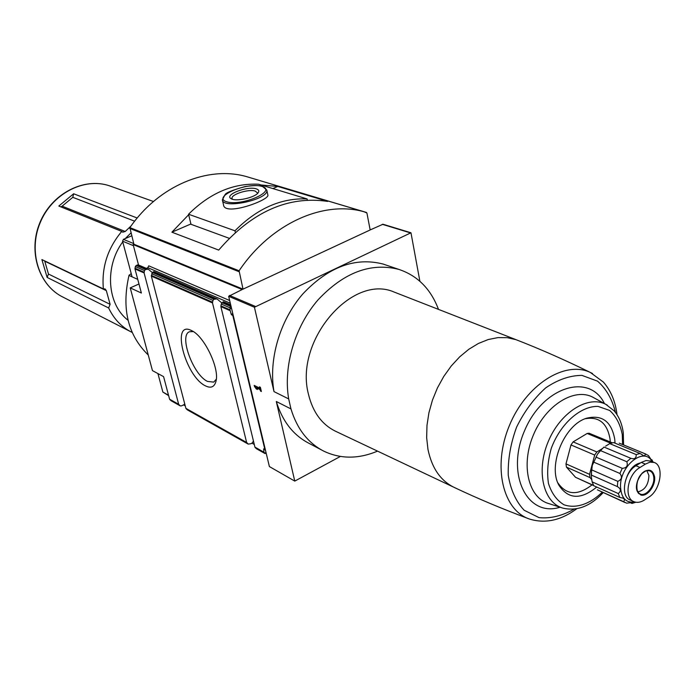 <?xml version="1.0" encoding="UTF-8"?>
<svg xmlns="http://www.w3.org/2000/svg" width="695" height="695" viewBox="0 0 695 695"><rect width="100%" height="100%" fill="white"/><g stroke="black" fill="none" stroke-linecap="round" stroke-linejoin="round"><path stroke-width="1.04" d="M591.184 474.789L592.288 465.433L597.518 454.078L592.288 465.433L591.584 469.837L591.384 477.074L592.114 481.844L593.73 485.709L619.836 497.464L622.85 498.08C624.701 499.097 624.901 500.278 623.458 501.608L597.37 489.819L624.987 502.528M605.64 446.138L609.724 443.618L636.16 454.573C636.438 458.187 634.665 459.43 630.843 458.292L626.812 461.723C628.124 465.832 626.612 468.039 622.268 468.343L619.905 473.469C622.485 477.005 621.782 479.628 617.786 481.34L617.36 486.587C621.017 488.802 621.313 491.122 618.246 493.537L619.836 497.464M619.87 443.41L645.377 453.913L644.951 455.399L643.935 455.894L640.06 453.479L613.598 442.567L609.724 443.618M629.826 502.476L631.972 503.441L635.838 502.259M623.458 501.608L626.629 503.171L631.859 502.528L631.972 503.441M592.114 481.844L618.246 493.537M591.184 474.989L617.36 486.587M591.584 469.837L617.786 481.34M593.643 462.097L619.905 473.469M595.962 457.075L622.268 468.343M640.06 453.479L636.16 454.573M650.52 459.23L651.988 459.838L651.554 460.264L648.487 455.581L645.377 453.913M652.926 461.94L651.988 459.838M44.654 260.886L48.485 274.038L47.121 277.427L108.646 307.972C114.006 319.205 121.842 327.354 132.154 332.445M47.121 277.427L41.891 259.565L103.373 288.929L105.101 288.929L106.326 290.632L110.114 304.332L108.646 307.972M137.219 218.013L73.627 193.775L58.823 206.05L121.747 231.4C107.595 248.393 101.47 267.566 103.373 288.929M216.319 379.183L213.721 382.12L207.536 381.425C193.193 374.944 178.702 335.398 189.474 331.75L193.297 331.576M340.376 456.45L294.767 481.096L276.297 401.502L290.97 408.929L288.686 398.921C283.117 366.491 294.784 326.772 317.963 299.945C343.817 272.423 370.791 262.241 398.904 269.417C417.591 275.68 430.787 289.007 438.493 309.388M183.827 405.046L185.235 405.845M252.059 443.219L254.283 444.47M229.176 238.289L191.003 224.303L188.536 214.234L234.971 230.801C257.15 208.457 281.188 197.832 307.086 198.935L307.338 200.125M188.536 214.234C209.942 193.019 233.303 183.02 258.61 184.236L307.086 198.935M222.391 200.082L223.529 204.929C224.607 216.658 269.834 199.943 267.879 195.034L266.784 190.048L262.458 186.382C259.583 185.27 253.805 185.33 245.109 186.555C232.686 190.048 226.014 192.724 225.102 194.583L222.348 199.899C222.965 209.603 269.686 199.248 266.784 190.048M239.097 270.772C270.868 223.425 323.522 200.151 364.119 211.793L366.917 213.017L370.166 229.958L243.024 289.155L239.097 270.772L129.878 227.621C158.738 185.669 207.762 165.497 246.517 176.608L366.465 212.453M188.658 214.729L171.882 232.191L218.699 250.087C251.825 211.775 288.164 195.547 327.727 201.411L277.765 186.442L261.077 184.992M294.767 481.096L269.382 466.562L228.655 296.305L242.19 289.537L133.136 244.562L133.9 244.223L243.024 289.155M228.655 296.305L254.422 307.251L410.971 232.773L419.884 281.267M370.053 229.333L370.921 229.611L382.988 224.242L410.797 232.747M205.442 385.855C185.105 376.351 170.466 319.266 191.681 330.646C204.139 336.015 219.646 368.228 216.006 381.173C214.486 387.011 210.959 388.575 205.442 385.855M246.621 442.463L212.496 302.951L212.948 300.405L214.077 299.241L152.44 272.483L151.354 276.123L185.895 408.356L187.355 409.876L248.219 444.114L246.621 442.463L185.895 408.356M265.386 449.847L263.631 448.883L263.97 452.202L254.926 447.128L220.88 306.625L221.253 304.028L223.495 301.734M265.004 450.047L232.66 314.887L232.451 315.313L231.244 314.349L229.941 309.796L220.88 305.835M214.077 299.241L217.031 298.937L221.792 302.942M216.91 298.893L153.89 271.632L152.44 272.483M231.496 308.18L230.08 308.849L230.236 306.26L222.044 302.707M253.432 440.951L252.441 442.741L250.956 443.731L248.219 444.105M254.926 447.128L256.412 448.718L265.047 453.574L266.15 453.062M266.003 452.454L264.665 453.166L263.97 452.202M184.653 403.587L184.166 404.594L181.36 405.923L180.222 405.871L178.667 404.299L144.1 272.944L144.499 270.572L145.55 269.495L136.229 265.447L135.334 266.576L134.978 268.948L141.38 293.038L130.234 287.886L152.457 370.617L163.586 376.638L169.58 399.191L171.239 400.798M145.55 269.495L148.304 269.208L152.301 272.588M138.375 264.917L136.229 265.447M146.315 268.357L147.844 267.679L148.73 265.829L229.663 300.527M125.265 238.567L130.938 232.981M122.746 241.877C104.32 266.75 107.221 304.506 128.045 320.239M148.27 355.015C127.871 335.155 121.443 308.632 128.983 275.446L132.059 276.732L122.555 241.174L123.423 239.358L131.685 235.831M131.225 273.604L128.949 275.333M168.642 395.655L162.873 392.067L157.93 373.58M128.983 275.446L137.749 279.381M453.105 486.9L336.536 431.717C322.272 425.088 312.915 412.604 308.467 394.265C294.141 340.845 352.156 273.378 394.161 292.065L396.489 292.969M377.533 451.125C358.577 459.1 340.689 459.126 323.896 451.211C308.085 443.106 297.104 429.015 290.97 408.929M138.974 283.994L130.234 287.886M133.136 244.562L138.531 264.986M133.9 244.223L129.878 227.621M230.08 308.849L229.941 309.796M261.372 391.476L260.443 391.016L260.121 389.66L255.795 387.48L257.428 389.487L256.116 388.826L254.144 385.369L259.782 388.201L259.461 386.837L260.382 387.306L261.372 391.476M254.422 307.251L274.004 391.606L288.686 398.921M274.004 391.606C268.374 359.567 279.842 320.395 302.785 293.976C328.379 266.88 355.162 256.907 383.136 264.057L386.229 265.108M321.481 449.934L309.136 443.393C293.403 435.322 282.457 421.361 276.297 401.502M60.865 206.875L62.142 206.163L125.222 231.487L131.042 225.988M125.222 231.487L122.728 232.173L121.747 231.4M255.795 387.48L260.512 389.461L260.443 391.016M259.956 387.089L259.782 388.201M254.639 385.621L254.492 386.828M254.874 386.629L256.507 388.635L256.116 388.826M277.765 186.442L272.857 188.562M190.925 223.964L171.882 232.191M235.336 232.365L234.971 230.801M256.316 188.875C247.516 185.695 223.755 194.878 231.114 198.683C235.666 201.95 255.187 197.623 258.219 192.671C259.383 190.943 258.748 189.674 256.316 188.875M257.367 193.61L257.411 192.871L255.256 191.108C248.793 188.727 230.697 194.47 232.052 198.492L232.434 199.248M62.142 206.163L72.793 197.328L134.648 221.192M73.627 193.775L72.793 197.328M615.04 443.158L614.719 439.11C611.444 421.491 602.113 414.515 586.728 418.19C564.418 424.437 547.391 465.711 559.015 485.371C568.215 499.184 580.603 499.896 596.188 487.49M610.288 441.985L610.01 438.866C607.161 423.081 598.908 416.366 585.277 418.729M557.833 482.799C566.364 495.188 577.754 495.874 592.018 484.884M593.686 485.631L575.538 477.3L566.451 467.109L565.982 463.869L570.986 444.939L573.114 441.89L587.162 433.471L589.099 433.237M591.766 479.593L590.012 477.604L589.56 474.32L594.694 455.069L596.84 451.959L602.287 448.64M602.522 448.423L597.518 454.078L600.454 450.586L626.812 461.723M630.443 458.127L604.042 447.076L600.454 450.586M652.066 461.576C644.474 446.225 619.81 465.494 620.522 486.639C621.208 498.037 625.943 503.145 634.726 501.972M640.503 462.913C634.596 464.121 630.07 468.734 626.907 476.744M633.588 501.521L630.33 500.061C620.088 496.769 623.997 472.522 635.942 465.763L641.303 462.41L645.377 464.112L640.017 467.483C627.602 474.138 623.554 498.254 634.048 501.729C637.054 502.885 640.347 502.416 643.944 500.313L649.234 496.899C660.71 489.714 664.264 465.511 654.195 462.462L649.973 462.158L645.377 464.112M650.885 461.089L646.046 460.524L641.303 462.41M637.836 491.878C644.856 490.218 648.548 484.728 648.913 475.423L646.88 470.715M111.591 186.573L109.419 185.8C84.017 177.138 51.951 193.749 40.119 222.843C27.991 251.816 39.137 285.906 63.401 297.33L130.339 331.515M229.489 295.453L255.273 306.373M382.302 224.311L410.276 232.851M212.496 302.951L151.354 276.123M230.019 310.639L220.88 306.625M230.957 305.922L230.236 306.26M230.827 305.374L222.939 301.96M215.693 298.824L153.326 271.815M230.106 307.885L221.253 304.028M212.948 300.405L151.684 273.7M212.496 302.16L151.345 275.385M264.213 452.732L255.256 447.693M246.951 443.028L186.217 408.895M264.995 453.522L256.246 448.596M248.019 443.975L187.181 409.763M144.1 272.944L134.978 268.948M178.667 404.299L169.58 399.191M147.062 269.104L137.419 264.925M144.499 270.572L135.334 266.576M144.091 272.205L134.969 268.209M178.989 404.829L169.893 399.721M180.031 405.741L170.9 400.598M162.873 392.067L168.52 395.22M123.423 239.358L133.735 243.597M122.555 241.174L133.423 245.665M232.799 313.619L231.244 314.349M232.981 314.375L231.696 314.974M230.314 303.237L147.844 267.679M129.73 228.42L238.924 271.658M262.024 186.416C247.264 181.751 211.714 196.833 226.44 201.706C241.356 206.719 277.713 190.916 262.024 186.416M48.485 274.038L110.114 304.332M44.723 261.19L106.326 290.632M394.161 292.065L516.081 339.699L507.28 337.666L497.915 337.605L488.22 339.542L478.438 343.452L468.847 349.264L459.699 356.839L451.255 365.978L443.766 376.438L437.424 387.94L432.429 400.172L428.919 412.769L426.982 425.401L426.661 437.694L427.955 449.335C431.925 468.456 440.925 481.27 454.973 487.786C477.752 498.558 502.111 508.801 528.044 518.496M592.522 373.528L590.255 372.407C564.757 360.279 525.959 384.848 509.322 425.705C492.303 466.415 502.78 510.495 529.72 519.122C545.419 523.822 561.1 520.355 576.772 508.74M615.475 412.474C612.156 399.147 606.179 388.705 597.526 381.155L581.976 375.396C570.091 375.396 558.024 379.54 545.766 387.819C534.073 398.305 524.351 411.388 516.628 427.051C510.599 443.453 507.81 459.534 508.262 475.293C510.695 489.94 516.003 501.599 524.186 510.269L539.068 517.636C550.492 518.739 562.168 515.899 574.105 509.131M604.45 403.587C589.464 372.416 543.047 386.542 524.655 430.509C505.465 474.138 527.166 517.775 560.066 507.22M594.286 398.009L592.705 397.14C574.209 387.367 545.427 405.359 533.178 435.487C520.607 465.502 528.548 498.028 548.789 503.58L561.795 507.776M607.378 405.194L605.814 404.334C587.935 394.899 560.048 412.526 548.103 441.898C535.854 471.149 543.412 502.798 562.967 508.158C577.058 511.381 590.455 506.221 603.156 492.659M622.607 444.539L622.268 434.514C620.218 424.185 616.005 416.157 609.637 410.441L598.056 406.393C580.534 405.889 560.344 423.75 551.283 448.336C547.764 460.759 546.826 472.478 548.459 483.468C551.604 493.302 556.773 500.409 563.975 504.77C575.773 508.931 589.933 504.179 602.2 492.225M593.565 485.405L575.538 477.3M590.012 477.604L566.451 467.109M589.56 474.32L565.982 463.869M594.694 455.069L570.986 444.939M596.84 451.959L573.114 441.89M610.766 443.228L587.162 433.471M635.942 465.763L640.017 467.483M653.734 477.031C653.257 473.564 651.762 471.471 649.252 470.732C640.425 467.839 631.338 489.862 639.747 493.763C645.507 497.498 655.124 485.927 653.734 477.031M654.603 476.892C652.874 469.629 648.826 468.274 642.458 472.817C635.091 482.399 634.535 489.784 640.781 494.97C647.088 497.203 655.793 485.77 654.603 476.892M619.245 443.149L645.716 454.035M63.401 297.33C38.877 285.741 27.774 251.581 39.858 222.721C51.639 193.74 83.721 177.06 109.419 185.8L153.473 201.507M246.517 176.608L364.119 211.793M230.705 304.862L223.495 301.743M148.191 269.165L138.322 264.899M180.222 405.871L171.074 400.728M382.988 224.242L410.971 232.773M383.136 264.057L398.904 269.417M516.081 339.699C540.05 349.003 564.774 359.906 590.255 372.407L603.408 382.094C610.801 390.573 615.327 401.302 616.978 414.281L617.03 414.68M623.571 444.93L623.293 433.055C622.155 424.054 619.071 416.626 614.059 410.754L605.814 404.334L594.295 398.009M558.05 483.32L559.015 485.371M612.269 442.802L589.004 433.202M650.424 460.898L654.195 462.462M639.443 493.58L639.747 493.763C636.594 494.823 634.466 479.837 642.197 473.391C647.497 469.342 646.932 471.001 649.252 470.732"/></g></svg>
